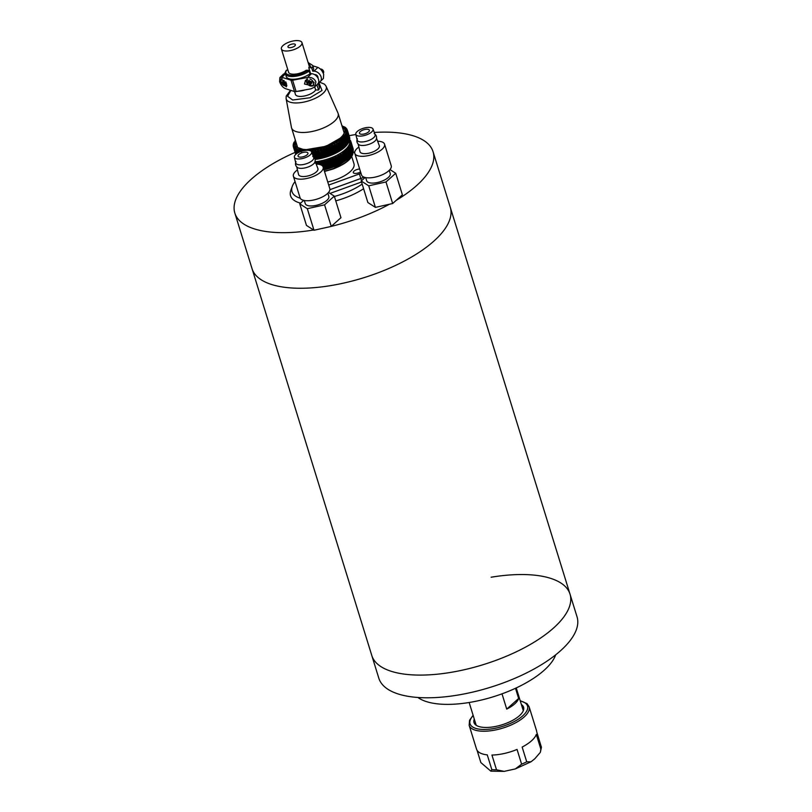 <?xml version="1.0" encoding="UTF-8"?>
<svg xmlns="http://www.w3.org/2000/svg" width="812" height="812" viewBox="0 0 812 812"><rect width="100%" height="100%" fill="white"/><g stroke="black" fill="none" stroke-linecap="round" stroke-linejoin="round"><path stroke-width="1.22" d="M374.291 132.447A103.753 41.706 162.8 0 1 383.772 132.112A103.753 41.706 162.8 0 1 433.06 151.712L450.274 207.293A103.753 41.706 162.8 0 1 403.259 261.616A103.753 41.706 162.8 0 1 295.01 288.158A103.753 41.706 162.8 0 1 252.045 268.66L371.794 655.497A103.753 41.706 -17.2 0 0 414.759 674.995A103.753 41.706 -17.2 0 0 523.009 648.463A103.753 41.706 -17.2 0 0 570.014 594.14A103.753 41.706 162.8 0 1 450.68 672.407A103.753 41.706 162.8 0 1 371.794 655.497L378.818 678.182A103.753 41.706 -17.2 0 0 457.704 695.102A103.753 41.706 -17.2 0 0 577.038 616.826L570.014 594.14A103.753 41.706 162.8 0 0 491.128 577.22M504.171 771.37L496.508 769.796L491.94 755.048A31.384 12.616 -17.2 0 0 517.051 749.435L521.619 764.183L515.315 768.923L504.171 771.37L490.844 771.167L480.866 762.58L477.08 750.318M540.345 752.338L534.803 758.763L531.028 761.788L526.714 761.808L522.157 747.06A31.384 12.616 -17.2 0 0 536.306 734.413L540.873 749.161L540.345 752.338L541.421 747.284L536.722 731.856A31.384 12.616 -17.2 0 0 536.499 730.567L529.119 706.744A31.384 12.616 162.8 0 1 514.899 723.177A31.384 12.616 162.8 0 1 482.155 731.206A31.384 12.616 162.8 0 1 469.153 725.309L476.532 749.131A31.384 12.616 -17.2 0 0 487.261 754.866L491.828 769.614A31.384 12.616 -17.2 0 0 494.092 769.776A31.384 12.616 -17.2 0 0 496.508 769.796M474.289 719.067A25.943 10.424 -17.2 0 0 474.005 722.558A25.943 10.424 -17.2 0 0 484.754 727.44A25.943 10.424 -17.2 0 0 511.814 720.802A25.943 10.424 -17.2 0 0 523.567 707.222A25.943 10.424 -17.2 0 0 521.365 704.491M490.844 771.167L491.828 769.614M515.488 688.271L518.645 698.462A24.644 9.906 162.8 0 1 506.729 709.099L502.009 693.834M506.729 709.099L518.645 698.462M313.605 229.999A103.753 41.706 162.8 0 1 284.129 232.668A103.753 41.706 162.8 0 1 234.841 213.069A103.753 41.706 162.8 0 1 295.081 152.412M349.089 135.695A103.753 41.706 162.8 0 1 355.839 134.528M570.014 594.14L450.274 207.293A103.753 41.706 162.8 0 1 406.406 259.942A103.753 41.706 162.8 0 1 301.333 288.26A103.753 41.706 162.8 0 1 252.045 268.66L234.841 213.069M433.06 151.712A103.753 41.706 162.8 0 1 396.195 200.361M389.405 204.248A103.753 41.706 162.8 0 1 331.255 226.386L324.577 204.837L307.322 208.694L299.79 203.863L303.708 200.371M330.981 226.446A103.753 41.706 162.8 0 1 322.283 228.395M363.603 188.729A45.391 18.25 162.8 0 1 335.762 200.868M300.582 203.152A45.391 18.25 162.8 0 1 290.909 190.12L292.31 186.283A42.803 17.204 162.8 0 1 295.06 181.594M362.162 184.08A42.803 17.204 162.8 0 1 334.402 196.463M300.247 198.23A42.803 17.204 162.8 0 1 292.31 186.283M555.682 654.827A75.222 30.237 162.8 0 1 469.58 702.431A75.222 30.237 162.8 0 1 417.916 697.478M354.814 153.377L361.492 174.925A15.56 6.252 -17.2 0 0 367.937 177.848A15.56 6.252 -17.2 0 0 384.167 173.869A15.56 6.252 -17.2 0 0 391.222 165.719L384.553 144.171A15.56 6.252 162.8 0 1 377.499 152.321A15.56 6.252 162.8 0 1 361.259 156.3A15.56 6.252 162.8 0 1 354.814 153.377A15.56 6.252 162.8 0 1 358.874 147.033M377.621 141.227A15.56 6.252 162.8 0 1 378.108 141.247A15.56 6.252 162.8 0 1 384.553 144.171M374.139 133.554C376.25 134.873 376.981 136.731 376.342 139.136A9.602 3.857 162.8 0 1 362.03 145.47A9.602 3.857 162.8 0 1 358.742 144.587C356.854 142.963 356.407 141.014 357.402 138.73M358.153 144.059L359.99 151.661A10.12 4.07 -17.2 0 0 364.212 153.661A10.12 4.07 -17.2 0 0 374.87 151.022A10.12 4.07 -17.2 0 0 379.316 145.683L376.545 138.375M365.715 177.615L366.689 180.771A12.322 4.953 -17.2 0 0 371.794 183.086A12.322 4.953 -17.2 0 0 384.644 179.939A12.322 4.953 -17.2 0 0 390.237 173.484L389.252 170.337M372.992 129.006L375.093 134.569A9.379 3.766 162.8 0 1 370.972 139.512A9.379 3.766 162.8 0 1 361.096 141.958A9.379 3.766 162.8 0 1 357.189 140.111L355.788 134.325A9.003 3.624 162.8 0 1 359.99 129.656A9.003 3.624 162.8 0 1 369.287 127.403A9.003 3.624 162.8 0 1 372.992 129.006A9.003 3.624 162.8 0 1 369.034 133.757A9.003 3.624 162.8 0 1 359.543 136.111A9.003 3.624 162.8 0 1 355.788 134.325M361.604 134.264A5.187 2.081 -17.2 0 0 367.024 132.935A5.187 2.081 -17.2 0 0 369.369 130.225A5.187 2.081 -17.2 0 0 367.227 129.25A5.187 2.081 -17.2 0 0 361.807 130.57A5.187 2.081 -17.2 0 0 359.462 133.29A5.187 2.081 -17.2 0 0 361.604 134.264M389.953 169.576L395.718 173.271L385.994 181.959L368.739 185.826L361.208 180.995L365.126 177.493M361.208 180.995L367.887 202.543L375.408 207.375L368.739 185.826M375.408 207.375L392.663 203.518L385.994 181.959M392.663 203.518L402.387 194.829L395.718 173.271M293.396 176.245L300.075 197.803A15.56 6.252 -17.2 0 0 306.52 200.726A15.56 6.252 -17.2 0 0 322.76 196.748A15.56 6.252 -17.2 0 0 329.804 188.597L323.135 167.039A15.56 6.252 162.8 0 1 316.081 175.189A15.56 6.252 162.8 0 1 299.841 179.168A15.56 6.252 162.8 0 1 293.396 176.245A15.56 6.252 162.8 0 1 297.456 169.911M316.213 164.105A15.56 6.252 162.8 0 1 316.69 164.115A15.56 6.252 162.8 0 1 323.135 167.039M312.732 156.432C314.833 157.741 315.574 159.609 314.934 162.014A9.602 3.857 162.8 0 1 300.613 168.348A9.602 3.857 162.8 0 1 297.324 167.455C295.446 165.841 295 163.892 295.994 161.608M296.735 166.937L298.572 174.539A10.12 4.07 -17.2 0 0 302.795 176.539A10.12 4.07 -17.2 0 0 313.452 173.9A10.12 4.07 -17.2 0 0 317.898 168.561L315.127 161.243M304.297 200.493L305.282 203.65A12.322 4.953 -17.2 0 0 310.377 205.964A12.322 4.953 -17.2 0 0 323.237 202.817A12.322 4.953 -17.2 0 0 328.819 196.362L327.845 193.205M311.575 151.874L313.686 157.437A9.379 3.766 162.8 0 1 309.565 162.39A9.379 3.766 162.8 0 1 299.679 164.836A9.379 3.766 162.8 0 1 295.771 162.979L294.37 157.203A9.003 3.624 162.8 0 1 298.572 152.524A9.003 3.624 162.8 0 1 307.87 150.271A9.003 3.624 162.8 0 1 311.575 151.874A9.003 3.624 162.8 0 1 307.616 156.635A9.003 3.624 162.8 0 1 298.126 158.979A9.003 3.624 162.8 0 1 294.37 157.203M300.196 157.132A5.187 2.081 -17.2 0 0 305.606 155.813A5.187 2.081 -17.2 0 0 307.961 153.092A5.187 2.081 -17.2 0 0 305.809 152.118A5.187 2.081 -17.2 0 0 300.399 153.448A5.187 2.081 -17.2 0 0 298.045 156.158A5.187 2.081 -17.2 0 0 300.196 157.132M328.535 192.444L334.3 196.149L324.577 204.837M299.79 203.863L306.469 225.421L313.99 230.253L307.322 208.694M313.99 230.253L331.245 226.396L340.969 217.697L334.3 196.149M363.806 177.087A7.785 3.126 162.8 0 1 360.822 178.498L329.905 189.693M330.037 193.408L361.523 182M360.548 171.9A4.537 1.827 162.8 0 1 358.671 172.804A4.537 1.827 162.8 0 1 353.291 172.58A4.537 1.827 162.8 0 1 356.58 169.657A4.537 1.827 162.8 0 1 359.665 169.038M327.754 181.959A24.644 9.906 -17.2 0 0 336.107 179.584A24.644 9.906 -17.2 0 0 353.981 163.76L351.758 156.594M329.905 189.673L360.822 178.467A7.785 3.126 -17.2 0 0 363.776 177.067M353.068 151.631A7.785 3.126 162.8 0 1 354.174 152.412L354.824 153.397M360.975 173.281A7.785 3.126 162.8 0 1 359.411 173.93L328.708 185.055M288.412 71.679A10.83 4.354 162.8 0 0 288.493 72.146A10.83 4.354 162.8 0 0 301.323 72.704A10.83 4.354 162.8 0 0 306.195 70.268L308.438 70.279L301.932 73.618C293.609 77.404 281.926 74.734 286.636 70.126L286.2 70.806M307.027 89.553L296.532 91.482M286.829 85.463A4.07 2.923 45.8 0 1 281.043 82.225A4.07 2.923 45.8 0 1 282.312 78.855M309.94 79.028A4.07 2.923 45.8 0 1 313.371 82.448A4.07 2.923 45.8 0 1 311.118 85.981A4.07 2.923 45.8 0 1 306.672 82.408A4.07 2.923 45.8 0 1 307.768 79.109M291.447 127.433A24.38 9.805 -17.2 0 0 291.559 127.89A24.38 9.805 -17.2 0 0 320.456 129.128A24.38 9.805 -17.2 0 0 338.137 113.467A24.38 9.805 -17.2 0 0 337.975 113.03L326.089 86.234A20.95 8.425 162.8 0 1 311.037 100.069A20.95 8.425 162.8 0 1 286.108 98.607L291.447 127.433M308.976 65.305A10.83 4.354 162.8 0 1 309.179 65.742A10.83 4.354 162.8 0 1 308.783 67.751L310.62 73.689M314.711 86.904L315.665 89.98L318.558 90A14.271 5.735 -17.2 0 0 319.349 86.965L318.223 83.342M295.294 93.908A10.83 4.354 -17.2 0 0 295.375 94.385A10.83 4.354 -17.2 0 0 308.205 94.933A10.83 4.354 -17.2 0 0 315.665 89.98M285.347 72.309A6.486 4.659 -134.2 0 0 284.657 73.648M318.629 82.398A6.486 4.659 -134.2 0 0 320.273 81.504A6.486 4.659 -134.2 0 0 321.095 76.886A6.486 4.659 -134.2 0 0 314 71.182L312.732 71.172A14.271 5.735 -17.2 0 0 313.513 68.127L312.671 65.407L308.103 62.494M320.273 81.504L323.409 78.459L323.683 74.379C322.364 70.877 320.425 68.553 317.878 67.406L314 71.182M314.609 74.633A2.598 1.868 45.8 0 1 317.888 76.866A2.598 1.868 45.8 0 1 317.939 78.064M323.247 73.181L323.237 73.192A2.598 1.868 -134.2 0 0 323.582 71.334A2.598 1.868 -134.2 0 0 320.415 69.081M343.902 132.072A25.943 10.424 162.8 0 1 344.532 132.498M342.146 126.408A25.943 10.424 162.8 0 1 344.684 129.341A25.943 10.424 162.8 0 1 325.866 146.008A25.943 10.424 162.8 0 1 295.121 144.678A25.943 10.424 162.8 0 1 295.558 140.821M279.886 77.587L281.896 77.292L291 80.205A2.598 1.045 162.8 0 0 292.594 80.215L296.106 91.563A2.598 1.045 -17.2 0 1 294.512 91.553L285.408 88.63C282.86 87.493 280.922 85.169 279.612 81.667L279.886 77.587L283.012 74.542A6.486 4.659 45.8 0 1 285.337 73.537M292.594 80.215L307.535 77.465C311.646 77.089 314.437 78.581 315.919 81.921L314.559 87.067L311.047 88.812L296.106 91.563M281.896 77.292L285.418 73.862L286.26 76.572A14.271 5.735 162.8 0 0 303.17 77.292A14.271 5.735 162.8 0 0 310.143 73.689L311.412 73.699A6.486 4.659 45.8 0 1 318.507 79.403A6.486 4.659 45.8 0 1 317.685 84.022L314.559 87.067M310.143 73.689L308.438 70.279M280.739 82.032L280.942 79.089L286.565 83.9L286.372 86.833L280.739 82.032M304.51 84.022L305.495 80.317L314.061 82.266L313.077 85.96L304.51 84.022M294.045 145.571A27.232 10.952 -17.2 0 0 294.066 145.632A27.232 10.952 -17.2 0 0 303.891 150.667M310.072 150.646A27.232 10.952 -17.2 0 0 326.343 147.023A27.232 10.952 -17.2 0 0 346.095 129.524A27.232 10.952 -17.2 0 0 346.074 129.473M294.147 142.07L293.954 142.364A28.268 11.368 162.8 0 0 293.771 142.77L294.269 142.13M294.177 142.364L293.416 143.724A28.268 11.368 162.8 0 0 293.305 144.1L293.893 143.399M293.863 143.633L293.162 145.013A28.268 11.368 162.8 0 0 293.142 145.378L293.812 144.617A27.314 10.982 162.8 0 0 293.832 144.83L293.213 146.241A28.268 11.368 162.8 0 0 293.274 146.576L294.086 145.967A27.314 10.982 162.8 0 1 294.015 145.754M294.086 145.957L293.548 147.378L295.741 154.432M295.781 154.392L293.711 147.693A28.268 11.368 162.8 0 1 293.548 147.378M293.711 147.693L294.594 147.084M296.106 154.107L294.431 148.697A28.268 11.368 162.8 0 1 294.188 148.413L294.624 146.982A27.314 10.982 162.8 0 1 294.512 146.81M294.431 148.697L295.395 148.129M296.695 153.661L295.436 149.601A28.268 11.368 162.8 0 1 295.111 149.347L295.446 147.916A27.314 10.982 162.8 0 1 295.284 147.754M295.436 149.601L296.319 148.596L296.481 149.103M297.557 153.092L296.715 150.372A28.268 11.368 162.8 0 1 296.319 150.159L296.542 148.728A27.314 10.982 162.8 0 1 296.319 148.596M296.715 150.372L297.628 149.306L297.842 150.017M298.704 152.463L298.258 151.022A28.268 11.368 162.8 0 1 297.781 150.849L297.892 149.428A27.314 10.982 162.8 0 1 297.628 149.306M298.258 151.022L299.181 149.905L299.486 150.91M300.125 151.814L300.034 151.529A28.268 11.368 162.8 0 1 299.496 151.397L299.486 149.997A27.314 10.982 162.8 0 1 299.181 149.905M300.034 151.529L300.958 150.362L301.272 151.387M301.435 151.803L301.303 150.423A27.314 10.982 162.8 0 1 300.958 150.362M312.853 155.265L311.808 151.885A28.268 11.368 162.8 0 1 311.585 151.905M311.808 151.885L312.529 150.504L315.046 159.335M328.099 155.843L325.876 148.637L326.14 147.205L328.88 156.087L328.099 155.843A28.268 11.368 162.8 0 1 327.287 156.117L326.668 156.838A27.314 10.982 162.8 0 1 326.18 156.99L325.287 156.746A28.268 11.368 162.8 0 1 324.465 156.99L323.927 157.65A27.314 10.982 162.8 0 1 323.43 157.782L322.445 157.538A28.268 11.368 162.8 0 1 321.613 157.741L321.176 158.34A27.314 10.982 162.8 0 1 320.679 158.452L319.593 158.188A28.268 11.368 162.8 0 1 318.771 158.35L318.446 158.898A27.314 10.982 162.8 0 1 317.959 158.99L316.781 158.705A28.268 11.368 162.8 0 1 315.98 158.827L313.016 150.443A27.314 10.982 162.8 0 1 312.529 150.504M313.016 150.443L315.98 158.827M316.781 158.705L314.559 151.499A28.268 11.368 162.8 0 1 313.747 151.631M314.559 151.499L315.208 150.108L317.959 158.99M318.446 158.898L315.695 150.017A27.314 10.982 162.8 0 1 315.208 150.108M315.695 150.017L318.771 158.35M319.593 158.188L317.37 150.981A28.268 11.368 162.8 0 1 316.548 151.154M317.37 150.981L317.928 149.57L320.679 158.452M321.176 158.34L318.426 149.459A27.314 10.982 162.8 0 1 317.928 149.57M318.426 149.459L321.613 157.741M322.445 157.538L320.212 150.332A28.268 11.368 162.8 0 1 319.38 150.535M320.212 150.332L320.679 148.9L323.43 157.782M323.927 157.65L321.187 148.769A27.314 10.982 162.8 0 1 320.679 148.9M321.187 148.769L322.232 149.784L324.465 156.99M325.287 156.746L323.054 149.54A28.268 11.368 162.8 0 1 322.232 149.784M323.054 149.54L323.43 148.109L326.18 156.99M326.668 156.838L323.927 147.957A27.314 10.982 162.8 0 1 323.43 148.109M323.927 147.957L325.054 148.911L327.287 156.117M325.876 148.637A28.268 11.368 162.8 0 1 325.054 148.911M328.88 156.087A27.314 10.982 -17.2 0 0 329.124 155.995A27.314 10.982 -17.2 0 0 329.367 155.914L326.617 147.033A27.314 10.982 162.8 0 1 326.373 147.114A27.314 10.982 162.8 0 1 326.14 147.205M348.318 147.814L348.033 146.891L349.424 147.287L351.647 154.493A28.268 11.368 -17.2 0 0 351.829 154.229L351.16 155.244A27.232 10.952 162.8 0 1 332.626 167.333A27.232 10.952 162.8 0 1 323.998 169.82M349.942 142.019L351.007 142.019L353.24 149.225A28.268 11.368 -17.2 0 0 353.169 148.89L350.936 141.684L349.678 140.821A27.314 10.982 -17.2 0 0 349.607 140.628L350.906 141.664M349.942 143.308L351.058 143.247L353.281 150.453A28.268 11.368 -17.2 0 0 353.301 150.088L351.068 142.882L349.881 141.968A27.314 10.982 -17.2 0 0 349.86 141.755M353.281 150.453L352.581 151.834M349.667 144.698L350.804 144.546L353.037 151.742A28.268 11.368 -17.2 0 0 353.139 151.367L350.906 144.16L349.799 143.176A27.314 10.982 -17.2 0 0 349.83 142.953M353.037 151.742L352.266 153.103M349.119 146.19L348.916 145.541L350.256 145.896L352.489 153.103A28.268 11.368 -17.2 0 0 352.672 152.697L350.449 145.5L349.424 144.455A27.314 10.982 -17.2 0 0 349.515 144.221M352.489 153.103L351.667 154.422M351.829 154.229A28.268 11.368 -17.2 0 0 351.921 154.087L348.774 145.784A27.314 10.982 -17.2 0 0 348.916 145.541M351.647 154.493L350.764 155.721M347.323 149.682L346.886 148.271L348.307 148.708L350.53 155.914A28.268 11.368 -17.2 0 0 350.885 155.498L350.591 156.026A27.314 10.982 -17.2 0 0 350.784 155.782M350.53 155.914L349.576 156.949M349.15 157.345L348.236 158.543L345.486 149.662L346.917 150.149L349.15 157.345A28.268 11.368 -17.2 0 0 349.576 156.929L349.404 157.406A27.314 10.982 -17.2 0 0 349.637 157.152M347.516 158.776L346.592 159.923L343.841 151.032L345.283 151.58L347.516 158.776A28.268 11.368 -17.2 0 0 348.013 158.36L347.952 158.797A27.314 10.982 -17.2 0 0 348.236 158.543M345.638 160.187L344.724 161.273L341.974 152.392L343.415 152.981L345.638 160.187A28.268 11.368 -17.2 0 0 346.206 159.781L346.267 160.167A27.314 10.982 -17.2 0 0 346.592 159.923M341.324 154.361L343.557 161.568L342.664 162.593L339.913 153.712L341.324 154.361A28.268 11.368 -17.2 0 0 341.953 153.965L344.369 161.517A27.314 10.982 -17.2 0 0 344.724 161.273M344.369 161.517L341.953 153.965M343.557 161.568A28.268 11.368 -17.2 0 0 344.186 161.172M339.051 155.681L341.284 162.887L340.421 163.851L337.67 154.97L339.051 155.681A28.268 11.368 -17.2 0 0 339.731 155.305L342.268 162.826A27.314 10.982 -17.2 0 0 342.664 162.593M342.268 162.826L339.731 155.305M341.284 162.887A28.268 11.368 -17.2 0 0 341.964 162.512M336.604 156.939L338.837 164.146L338.015 165.049L335.265 156.168L336.604 156.939A28.268 11.368 -17.2 0 0 337.335 156.584L339.995 164.075A27.314 10.982 -17.2 0 0 340.421 163.851M339.995 164.075L337.335 156.584M338.837 164.146A28.268 11.368 -17.2 0 0 339.568 163.791M334.026 158.127L336.249 165.333L335.488 166.176L332.737 157.284L334.026 158.127A28.268 11.368 -17.2 0 0 334.788 157.792L334.818 156.381L337.569 165.262A27.314 10.982 -17.2 0 0 338.015 165.049M337.569 165.262L334.788 157.792M336.249 165.333A28.268 11.368 -17.2 0 0 337.021 164.998M315.3 163.171L316.03 161.791A27.314 10.982 -17.2 0 0 316.507 161.73L317.238 162.918A28.268 11.368 -17.2 0 0 318.05 162.796L318.7 161.395A27.314 10.982 -17.2 0 0 319.187 161.304L320.04 162.441A28.268 11.368 -17.2 0 0 320.862 162.268L321.43 160.857A27.314 10.982 -17.2 0 0 321.928 160.746L322.871 161.821A28.268 11.368 -17.2 0 0 323.704 161.618L324.181 160.187A27.314 10.982 -17.2 0 0 324.678 160.055L325.724 161.07A28.268 11.368 -17.2 0 0 326.556 160.837L326.921 159.396A27.314 10.982 -17.2 0 0 327.419 159.243L328.555 160.197A28.268 11.368 -17.2 0 0 329.367 159.923L329.631 158.492A27.314 10.982 -17.2 0 0 329.875 158.401A27.314 10.982 -17.2 0 0 330.119 158.32L331.326 159.213A28.268 11.368 -17.2 0 0 332.118 158.908L332.27 157.487L335.021 166.369A27.314 10.982 -17.2 0 0 335.488 166.176M335.021 166.369L334.351 166.115L332.118 158.908M331.326 159.213L333.559 166.419A28.268 11.368 -17.2 0 0 334.351 166.115M333.559 166.419L332.869 167.201A27.314 10.982 162.8 0 1 332.626 167.292A27.314 10.982 162.8 0 1 332.382 167.373L331.6 167.13L329.367 159.923M328.555 160.197L330.778 167.404A28.268 11.368 -17.2 0 0 331.6 167.13M330.778 167.404L330.169 168.125L327.419 159.243M326.921 159.396L329.672 168.277A27.314 10.982 -17.2 0 0 330.169 168.125M329.672 168.277L328.779 168.033L326.556 160.837M325.724 161.07L327.957 168.277A28.268 11.368 -17.2 0 0 328.779 168.033M327.957 168.277L327.429 168.937L324.678 160.055M324.181 160.187L326.931 169.069A27.314 10.982 -17.2 0 0 327.429 168.937M326.931 169.069L325.937 168.825L323.704 161.618M322.871 161.821L325.104 169.028A28.268 11.368 -17.2 0 0 325.937 168.825M325.104 169.028L324.678 169.627L321.928 160.746M321.43 160.857L324.181 169.738A27.314 10.982 -17.2 0 0 324.678 169.627M324.181 169.738L323.095 169.475M332.869 167.201L330.119 158.32M315.076 159.446A27.232 10.952 -17.2 0 0 329.134 156.046A27.232 10.952 -17.2 0 0 347.668 143.947L348.328 142.942A28.268 11.368 162.8 0 1 348.155 143.206L347.292 144.485A27.314 10.982 162.8 0 1 347.1 144.739L347.394 144.211A28.268 11.368 162.8 0 1 347.039 144.627L346.145 145.866A27.314 10.982 162.8 0 1 345.902 146.119L346.085 145.642A28.268 11.368 162.8 0 1 345.658 146.058L344.735 147.256A27.314 10.982 162.8 0 1 344.461 147.5L344.521 147.073A28.268 11.368 162.8 0 1 344.024 147.49L343.1 148.626A27.314 10.982 162.8 0 1 342.776 148.88L342.715 148.494A28.268 11.368 162.8 0 1 342.146 148.9L341.233 149.987A27.314 10.982 162.8 0 1 340.867 150.23L340.695 149.885A28.268 11.368 162.8 0 1 340.066 150.281L339.162 151.306A27.314 10.982 162.8 0 1 338.777 151.54L338.472 151.225A28.268 11.368 162.8 0 1 337.782 151.6L336.919 152.565A27.314 10.982 162.8 0 1 336.493 152.788L336.067 152.504A28.268 11.368 162.8 0 1 335.346 152.859L334.524 153.762A27.314 10.982 162.8 0 1 334.077 153.975L333.529 153.712A28.268 11.368 162.8 0 1 332.758 154.047L331.996 154.889A27.314 10.982 162.8 0 1 331.529 155.082L330.86 154.828A28.268 11.368 162.8 0 1 330.068 155.133L329.367 155.914M346.45 130.722L347.516 130.732A28.268 11.368 162.8 0 0 347.445 130.397L349.678 137.604A28.268 11.368 162.8 0 1 349.739 137.939L349.627 138.213M346.45 132.021L347.556 131.96A28.268 11.368 162.8 0 0 347.577 131.595L349.81 138.801A28.268 11.368 162.8 0 1 349.789 139.167L349.089 140.547M346.166 133.412L347.313 133.259A28.268 11.368 162.8 0 0 347.414 132.874L349.637 140.07A28.268 11.368 162.8 0 1 349.536 140.456L348.774 141.816M345.618 134.904L345.415 134.254L346.765 134.609A28.268 11.368 162.8 0 0 346.947 134.213L349.18 141.41A28.268 11.368 162.8 0 1 348.987 141.806L348.165 143.135M344.826 136.528L344.542 135.604L345.922 136A28.268 11.368 162.8 0 0 346.196 135.594L348.429 142.8A28.268 11.368 162.8 0 1 348.328 142.942M315.32 161.771A27.232 10.952 -17.2 0 0 329.834 158.31A27.232 10.952 -17.2 0 0 349.586 140.811L349.505 140.527M316.934 84.752L318.558 90M308.154 62.646L311.889 68.452L312.732 71.172M311.026 67.761L308.783 67.751M312.782 65.782L317.878 67.406M297.03 147.205A25.943 10.424 162.8 0 1 297.314 146.495M286.636 70.126L287.935 70.136M326.617 147.033L327.835 147.926L330.068 155.133M330.86 154.828L328.627 147.622A28.268 11.368 162.8 0 1 327.835 147.926M328.627 147.622L328.779 146.19L331.529 155.082M331.996 154.889L329.246 145.998A27.314 10.982 162.8 0 1 328.779 146.19M329.246 145.998L330.535 146.84L332.758 154.047M333.529 153.712L331.296 146.505A28.268 11.368 162.8 0 1 330.535 146.84M331.296 146.505L331.326 145.094L334.077 153.975M334.524 153.762L331.773 144.881A27.314 10.982 162.8 0 1 331.326 145.094M331.773 144.881L333.113 145.652L335.346 152.859M336.067 152.504L333.844 145.297A28.268 11.368 162.8 0 1 333.113 145.652M333.844 145.297L336.493 152.788M336.919 152.565L334.168 143.683A27.314 10.982 162.8 0 1 333.752 143.907M334.168 143.683L335.559 144.394L337.782 151.6M338.472 151.225L336.239 144.018A28.268 11.368 162.8 0 1 335.559 144.394M336.239 144.018L338.777 151.54M339.162 151.306L336.422 142.425A27.314 10.982 162.8 0 1 336.026 142.658M336.422 142.425L337.833 143.074L340.066 150.281M340.695 149.885L338.462 142.679A28.268 11.368 162.8 0 1 337.833 143.074M338.462 142.679L340.867 150.23M341.233 149.987L338.482 141.105A27.314 10.982 162.8 0 1 338.127 141.349M338.482 141.105L339.923 141.694L342.146 148.9M342.715 148.494L340.482 141.288A28.268 11.368 162.8 0 1 339.923 141.694M340.482 141.288L340.025 139.999A27.314 10.982 162.8 0 0 340.35 139.745L341.791 140.283L344.024 147.49M344.521 147.073L342.288 139.877A28.268 11.368 162.8 0 1 341.791 140.283M342.288 139.877L341.71 138.619A27.314 10.982 162.8 0 0 341.994 138.375L343.425 138.862L345.658 146.058M346.145 145.866L343.852 138.436A28.268 11.368 162.8 0 1 343.425 138.862M343.852 138.436L343.161 137.238A27.314 10.982 162.8 0 0 343.395 136.984L344.806 137.421L347.039 144.627M347.394 144.211L345.161 137.005A28.268 11.368 162.8 0 1 344.806 137.421M345.161 137.005L344.349 135.858A27.314 10.982 162.8 0 0 344.542 135.604M346.196 135.594L345.283 134.498A27.314 10.982 162.8 0 0 345.415 134.254M346.947 134.213L345.932 133.168A27.314 10.982 162.8 0 0 346.024 132.935M347.414 132.874L346.308 131.889A27.314 10.982 162.8 0 0 346.338 131.666M347.577 131.595L346.389 130.681A27.314 10.982 162.8 0 0 346.369 130.468M347.445 130.397L346.186 129.534A27.314 10.982 162.8 0 0 346.115 129.341L347.404 130.367M344.917 127.545L346.288 128.276A28.268 11.368 162.8 0 1 346.531 128.56L345.577 128.306A27.314 10.982 162.8 0 1 345.689 128.489L347.008 129.281A28.268 11.368 162.8 0 1 347.171 129.595M344.755 127.382L345.709 127.961M343.882 126.702L345.283 127.372A28.268 11.368 162.8 0 1 345.607 127.626M343.659 126.56L344.461 126.976M286.027 82.53L286.22 83.088L284.707 83.2A10.353 5.877 90.4 0 0 285.286 84.56L284.21 84.549A10.353 5.877 -89.6 0 1 283.632 83.189L282.18 82.509L282.018 81.931L283.286 82.063A10.353 5.877 -89.6 0 1 282.952 80.469L284.017 80.469A10.353 5.877 90.4 0 0 284.352 82.063L285.865 81.961M309.981 82.245L311.493 82.134L311.849 83.271L310.336 83.382A10.353 5.877 90.4 0 0 310.915 84.732L309.849 84.732A10.353 5.877 -89.6 0 1 309.27 83.372L307.819 82.682L307.657 82.114L308.915 82.235A10.353 5.877 -89.6 0 1 308.58 80.642L309.656 80.652A10.353 5.877 90.4 0 0 309.981 82.245M283.286 82.063L283.784 80.479M282.373 83.068L282.88 82.032M283.632 83.189L284.393 82.459L283.002 82.448M284.21 84.549L284.85 83.93L284.393 82.459M284.707 83.2L285.966 82.469M308.915 82.235L309.413 80.652M308.002 83.24L308.509 82.215M309.27 83.372L310.032 82.631L308.641 82.621M309.849 84.732L310.488 84.113L310.032 82.631M310.336 83.382L311.646 82.641M329.631 158.492L332.382 167.373M321.836 165.425L320.862 162.268M320.04 162.441L320.791 164.877M320.232 164.674L319.187 161.304M318.7 161.395L319.664 164.511M318.517 164.288L318.05 162.796M317.238 162.918L317.634 164.176M317.259 164.146L316.507 161.73M316.03 161.791L316.751 164.115M343.415 152.981A28.268 11.368 -17.2 0 0 343.983 152.575L343.517 151.286A27.314 10.982 -17.2 0 0 343.841 151.032M346.206 159.781L343.983 152.575M345.283 151.58A28.268 11.368 -17.2 0 0 345.79 151.164L345.202 149.905A27.314 10.982 -17.2 0 0 345.486 149.662M348.013 158.36L345.79 151.164M346.917 150.149A28.268 11.368 -17.2 0 0 347.353 149.733L346.653 148.525A27.314 10.982 -17.2 0 0 346.886 148.271M349.576 156.929L347.353 149.733M348.307 148.708A28.268 11.368 -17.2 0 0 348.652 148.291L347.84 147.145A27.314 10.982 -17.2 0 0 348.033 146.891M350.885 155.498L348.652 148.291M293.325 145.967L293.142 145.378M295.548 153.803L293.274 146.576M346.531 128.56L346.694 129.088M294.188 148.413L295.984 154.209M295.111 149.347L296.492 153.803M347.516 130.732L349.739 137.939M350.662 140.882A28.268 11.368 -17.2 0 0 350.51 140.567L349.19 139.776M296.319 150.159L297.273 153.265M349.069 139.593L350.195 140.385M347.556 131.96L349.789 139.167M297.781 150.849L298.339 152.646M347.313 133.259L349.536 140.456M299.496 151.397L299.679 152.006M346.765 134.609L348.987 141.806M345.922 136L348.155 143.206M343.831 138.395L343.395 136.984M344.735 147.256L341.994 138.375M343.1 148.626L340.35 139.745M294.147 49.532A10.769 4.324 162.8 0 1 281.388 48.984A10.769 4.324 162.8 0 1 289.194 42.072A10.769 4.324 162.8 0 1 301.952 42.62A10.769 4.324 162.8 0 1 294.147 49.532M292.564 47.157A3.887 1.563 -17.2 0 0 295.385 44.65A3.887 1.563 -17.2 0 0 290.777 44.457A3.887 1.563 -17.2 0 0 287.955 46.954A3.887 1.563 -17.2 0 0 292.564 47.157M540.873 749.161A31.384 12.616 -17.2 0 0 541.289 746.604M520.279 700.979A30.085 12.099 162.8 0 1 520.634 717.554A30.085 12.099 162.8 0 1 482.501 729.44A30.085 12.099 162.8 0 1 473.193 715.545M521.619 764.183A31.384 12.616 -17.2 0 0 526.714 761.808M361.513 180.721L359.411 173.93M318.781 82.357L322.019 90.508L310.062 97.734L292.665 100.008L287.56 96.252L290.899 90.396M309.778 150.555A27.232 10.952 -17.2 0 0 326.302 146.911A27.232 10.952 -17.2 0 0 346.064 129.412L341.832 125.403M341.893 125.606L345.618 130.752L341.69 137.37L326.048 146.272L304.652 149.895L295.548 146.82L295.314 140.029M286.25 70.309L285.418 73.841A14.271 5.735 -17.2 0 0 302.328 74.572A14.271 5.735 -17.2 0 0 309.301 70.969M305.17 89.899A14.271 5.735 162.8 0 1 297.76 91.259M280.871 81.301A4.537 3.258 45.8 0 1 281.419 78.815M306.5 81.484A4.537 3.258 45.8 0 1 306.743 79.464M352.956 151.874A27.232 10.952 162.8 0 1 333.042 168.693A27.232 10.952 162.8 0 1 324.414 171.18M333.113 168.947L351.413 156.858M311.412 73.699L307.535 77.465M295.253 139.826L294.025 145.521A27.232 10.952 -17.2 0 0 304.287 150.585M286.809 85.767A4.537 3.258 45.8 0 1 285.235 85.788M313.757 85.098A4.537 3.258 45.8 0 1 313.544 85.331A4.537 3.258 45.8 0 1 310.864 85.971M311.889 68.452A14.271 5.735 -17.2 0 0 312.671 65.407M294.512 91.553L291 80.205M324.495 171.423L333.072 168.967M473.112 715.27L469.569 720.254L469.153 725.309M531.028 761.788L515.315 768.923M520.188 700.695L527.069 703.659L529.119 706.744M469.153 702.502L476.208 725.289M516.239 687.926L523.293 710.713M326.089 86.234L324.556 84.215L319.461 82.083M307.281 89.503L296.207 91.543M281.581 78.642C280.942 78.693 280.719 79.85 280.901 82.114L286.809 85.808M307.21 78.825C306.581 78.876 306.347 80.023 306.54 82.286C308.398 85.859 310.732 86.874 313.544 85.331L313.716 85.169M352.804 151.194C353.423 157.67 346.856 163.608 333.103 168.997L324.506 171.474M291.559 127.89L297.669 147.622M338.137 113.467L344.247 133.198M290.534 90.274L286.23 96.09L286.108 98.607M281.388 48.984L288.696 72.583M294.573 91.573L295.578 94.821M301.952 42.62L309.26 66.219"/></g></svg>
